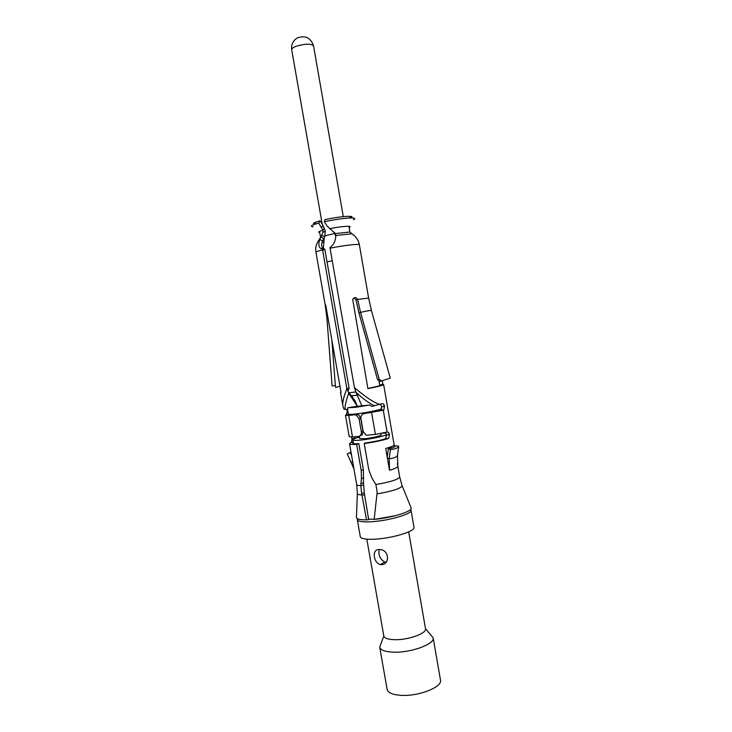 <?xml version="1.0" encoding="UTF-8"?>
<svg xmlns="http://www.w3.org/2000/svg" width="732" height="732" viewBox="0 0 732 732"><rect width="100%" height="100%" fill="white"/><g stroke="black" fill="none" stroke-linecap="round" stroke-linejoin="round"><path stroke-width="1.1" d="M334.542 233.49L324.926 235.869M327.012 261.9L332.237 260.729M359.476 437.068C355.102 438.239 352.897 439.154 352.851 439.822C353.163 440.499 356.081 440.563 361.599 440.014C372.213 438.715 380.521 436.986 386.533 434.826M394.768 515.85L374.372 519.391M395.362 515.685L375.425 519.308L368.571 519.107M347.544 409.536L348.331 414.028C348.615 414.541 351.506 414.477 357.024 413.827C367.272 412.455 375.498 410.826 381.701 408.941M347.691 407.806L357.326 406.251L348.771 393.285C345.824 401.31 344.635 406.672 345.211 409.389L347.636 409.545L347.691 407.806L355.88 407.276L369.596 405.043L371.975 406.498L374.464 405.72C369.459 403.488 363.292 399.022 355.981 392.315L361.91 405.821L369.596 405.043M357.326 406.251L355.075 400.852L348.606 392.105L348.816 393.34M349.018 392.81L355.752 391.949M385.929 433.097L382.562 433.188M359.33 436.254L359.741 438.596L365.112 438.706C374.171 437.489 379.56 436.199 381.281 434.835L381.052 433.5M359.769 436.025L362.221 434.808L362.981 431.212L360.702 418.201L358.726 414.843L356.493 414.23L354.709 414.779L356.191 414.989L359.046 418.731L361.324 431.77C361.544 434.433 360.602 435.998 358.506 436.464L352.485 436.94L348.707 415.373L354.709 414.779M349.338 414.852L349.246 414.349L356.493 414.23M346.648 409.481L347.169 411.064L346.593 414.522L345.458 415.273L349.219 436.675L352.485 436.94M345.211 409.389L344.013 409.289L342.969 406.278C342.146 403.369 343.454 397.476 346.867 388.601L349.091 388.07L348.304 390.559M349.091 388.07L324.788 249.173L322.464 249.246L322.574 249.896C318.173 251.021 315.968 251.845 315.968 252.348L325.328 305.628L326.948 318.512L332.099 385.874L335.357 385.636L335.704 387.521L339.941 386.103M381.088 410.277L383.824 409.929L380.686 410.506L381.656 406.772L380.411 404.156M385.965 438.56L388.198 438.56C381.793 440.554 373.787 442.22 364.207 443.555L365.25 443.006C373.366 441.863 380.155 440.454 385.599 438.77L386.56 434.982L385.444 432.493M357.353 493.176L356.676 484.465C356.823 485.151 358.213 485.563 360.849 485.7L360.94 483.568L363.493 482.809L364.307 493.048L368.672 519.693L366.531 519.857C360.409 519.876 357.051 519.18 356.438 517.762L356.466 517.03M363.493 482.809L363.392 469.752L358.826 443.665C354.965 443.912 352.952 443.738 352.769 443.153L353.318 442.494M354.27 436.812L354.782 438.532M381.308 410.021L380.274 409.38M391.254 448.167L391.025 446.795M382.241 380.713L382.882 384.364L383.65 384.575C383.156 385.325 377.904 386.679 367.885 388.646L352.678 299.168C354.718 297.091 356.365 297.192 357.628 299.47L355.999 299.827L353.977 297.924M367.848 388.436C375.864 386.835 380.054 385.737 380.411 385.133L379.771 384.95L379.139 381.345M355.981 392.315L354.416 387.567C366.265 397.632 374.766 403.204 379.917 404.274L382.141 403.689C383.321 403.552 384.117 404.457 384.51 406.416L381.656 406.772M383.824 409.929L384.51 406.416M388.692 438.285L389.424 434.671C389.031 432.722 388.244 431.843 387.063 432.026L375.415 434.451L366.146 435.238L363.209 431.56L360.931 418.503C360.684 415.84 361.745 414.221 364.097 413.635L383.275 410.24L387.063 432.026M364.207 443.555L368.8 469.825L371.801 477.795L375.9 484.52C390.476 481.985 398.409 479.469 399.699 476.953L397.366 463.539M360.94 483.568L361.462 478.646L363.813 477.886M351.415 436.995L352.01 438.688L351.415 442.238L349.539 443.738C349.75 444.416 352.11 444.617 356.63 444.342L361.205 470.484L361.462 478.646M348.771 393.285L346.867 388.601L322.574 249.896L324.871 249.694M354.416 387.567L329.94 247.553C333.582 245.019 335.549 241.002 335.851 235.512L335.43 233.581L335.796 235.988L333.335 231.587M342.96 406.26L340.481 392.114L341.03 392.306L325.786 305.409L325.035 304.036M389.497 470.283L389.214 458.772L390.394 449.613C395.344 449.055 398.117 447.929 398.693 446.227L397.513 455.249L397.778 466.595C397.174 467.62 394.411 468.846 389.497 470.283L385.7 448.469C390.632 447.115 393.423 445.989 394.045 445.102L394.374 446.996M382.882 384.364L379.771 384.95M379.185 379.231L381.601 380.887L379.972 381.345L377.566 379.688L379.185 379.231L360.547 312.372L357.628 299.47L368.626 298.052L371.481 310.725L390.275 378.105L371.481 310.725M381.601 380.887L390.275 378.105M355.999 299.827L358.982 313.022L377.566 379.688M331.907 340.288L335.357 385.636M379.917 404.274L374.464 405.72M361.91 405.821L357.28 406.406M348.633 393.084L348.322 391.913M357.655 395.28L352.211 395.591L352.476 397.083M380.686 410.506L364.097 413.635M376.953 493.89C392.004 491.328 400.422 488.656 402.207 485.856L411.21 508.209C411.997 511.567 391.419 517.89 374.171 519.409L377.163 492.124L375.9 484.52M363.475 484.932L360.849 485.7L361.617 493.267L366.531 519.857M356.63 444.342L358.826 443.665M411.21 508.209L410.927 507.505M356.438 517.762L357.335 493.688C357.646 494.402 359.174 494.832 361.919 494.978L364.573 494.887M345.458 415.273L348.707 415.373M314.486 224.102C312.756 223.791 313.259 223.123 315.995 222.08L314.202 224.477L318.74 223.077L322.922 230.278L322.968 232.3L319.82 239.245C318.155 244.213 318.612 247.361 321.202 248.688L322.464 249.246M318.53 240.489L319.82 239.245L322.455 241.103C321.128 245.055 321.513 247.572 323.599 248.66L324.788 249.173M320.049 238.11L321.11 236.921L323.727 238.788L322.455 241.103M321.595 227.506L322.922 225.246L325.337 231.257L324.706 236.582L323.727 238.788M350.701 232.767L349.841 232.026L335.43 233.581L327.186 226.17L324.34 221.723L324.971 219.627C334.872 217.541 342.905 216.434 349.072 216.306C352.01 216.361 352.714 216.828 351.186 217.706M353.419 219.737C355.761 218.603 355.148 218.008 351.57 217.953C344.616 218.109 335.54 219.362 324.34 221.723M314.202 224.477C310.862 225.74 310.496 226.508 313.095 226.774M315.995 222.08L320.021 220.835L322.922 225.246M318.74 223.077L320.021 220.835M319.811 232.547C317.542 232.3 318.585 231.55 322.922 230.278L324.349 227.991M353.959 468.938L347.261 453.858L351.021 452.184M351.57 455.322L350.143 452.403M398.693 446.227L395.426 445.751C394.923 447.197 392.562 448.149 388.353 448.615L387.237 457.299M390.394 449.613L388.353 448.615M357.317 519.647L360.309 536.721C360.922 538.688 365.451 539.521 373.887 539.228C391.217 538.633 415.666 531.286 413.992 527.351L411.027 510.277C412.647 513.864 388.134 520.974 370.822 521.77C362.404 522.154 357.902 521.449 357.317 519.647L357.527 518.768M411.027 510.277L410.524 509.509M433.152 637.801L440.481 680.037C442.668 686.991 418.759 696.516 401.218 695.354C392.691 694.805 387.987 692.801 387.118 689.352L379.707 647.161C380.539 650.19 385.188 651.855 393.66 652.175C411.11 652.853 435.128 643.959 433.152 637.837L430.8 635.019M380.96 643.739L379.698 647.134M408.685 531.862L425.512 628.724C426.893 633.363 408.236 640.107 394.722 639.695C388.134 639.503 384.501 638.277 383.815 635.998L366.833 539.173M381.592 564.683L380.402 564.582C373.357 563.027 371.655 549.137 378.938 549.512L380.375 549.604C389.287 550.217 389.927 564.509 381.592 564.683M379.295 549.512C378.124 554.801 379.908 558.964 384.648 562.011L386.295 562.075M296.497 46.134C305.473 43.636 311.155 43.554 313.552 45.896C310.844 37.817 305.482 35.127 297.476 37.835C293.001 40.535 291.071 44.496 291.693 49.712C291.62 48.55 293.221 47.36 296.497 46.134M360.702 418.201L359.046 418.731M362.981 431.212L361.324 431.77M358.982 313.022L360.547 312.372C367.19 310.825 370.822 310.258 371.453 310.652L368.626 298.061L359.366 244.781C359.723 243.546 343.546 245.403 330.05 248.203M326.948 318.512L328.073 318.429M325.328 305.628L325.813 305.546M375.415 434.451L371.6 412.583M389.424 434.671L386.56 434.982M388.198 438.56L385.599 438.77M399.699 476.953L402.014 485.371M361.617 493.267L364.307 493.048M361.205 470.484L363.392 469.752M351.14 442.457L353.263 442.183M352.01 438.688L354.764 438.395M347.169 411.064L347.792 410.981M346.282 414.76L349.246 414.349M335.851 235.512L351.872 233.773L352.934 234.487M323.873 242.255L321.979 242.255M321.805 235.613L324.706 236.582M329.446 228.732C341.441 226.197 353.986 225.419 349.045 227.442M334.634 232.602L334.963 234.194M324.084 239.867L323.132 239.822M322.968 232.3L325.337 231.257M351.387 462.285L352.678 461.636M397.513 455.249C396.927 457.006 394.155 458.177 389.214 458.772L387.329 457.829M322.226 224.184L291.693 49.712M343.29 216.645L313.552 45.896M324.267 237.735L323.343 248.477M353.51 443.592L352.851 439.822M390.723 448.277L390.504 446.987M379.817 385.544L379.085 381.326M376.998 410.249L377.19 411.329M357.975 414.431L356.219 414.98M389.031 434.717L388.683 432.731M384.117 406.47L383.769 404.448M394.484 446.923L383.65 384.575M356.676 484.465L349.539 443.738M353.236 442.037L351.415 442.238M348.725 414.266L346.593 414.522M319.747 233.087L320.607 237.131L319.28 239.456C316.297 243.482 315.199 247.782 315.968 252.348M359.366 244.781C358.634 240.343 356.136 236.674 351.872 233.773L349.841 232.026L349.292 227.936M323.599 248.66L321.202 248.688M349.072 216.306L351.57 217.953M383.815 635.998L379.707 647.161M425.512 628.724L433.152 637.837M384.648 562.011L380.402 564.582"/></g></svg>
